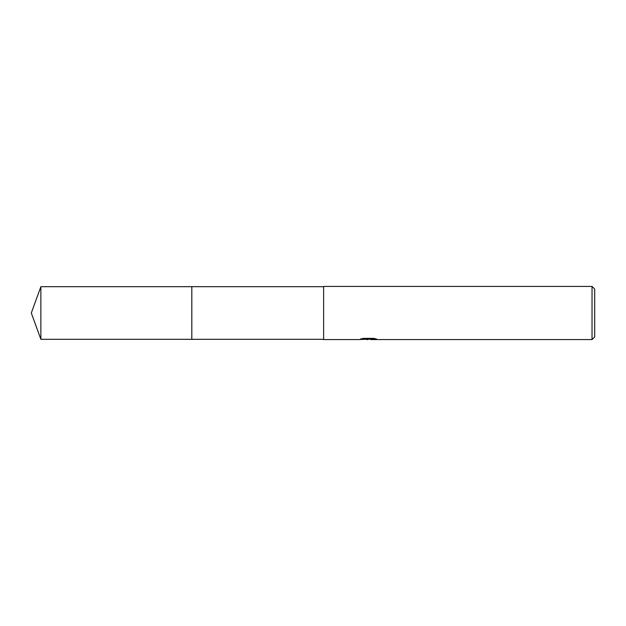 <?xml version="1.0" encoding="UTF-8"?>
<svg xmlns="http://www.w3.org/2000/svg" width="626" height="626" viewBox="0 0 626 626"><rect width="100%" height="100%" fill="white"/><g stroke="black" fill="none" stroke-linecap="round" stroke-linejoin="round"><path stroke-width="0.94" d="M323.626 339.308L191.814 339.315L191.814 286.685L323.626 286.692M191.822 339.308L191.822 286.692M370.639 339.159L364.833 339.315M367.924 339.574L366.664 339.574M592.039 339.574L592.039 286.426L594.7 289.079L594.7 336.921L592.039 339.574L370.741 339.574L370.639 339.026L374.458 338.533M362.548 338.525L368.988 338.525L368.988 339.073L358.878 339.574L323.626 339.574L323.626 286.426L592.039 286.426M370.639 339.042L360.49 339.073L363.26 338.376L373.738 338.376L376.782 339.151L370.639 339.558M40.878 339.308L40.878 286.692L191.814 286.685L191.814 339.315L40.878 339.308L31.3 313L40.878 286.692"/></g></svg>

